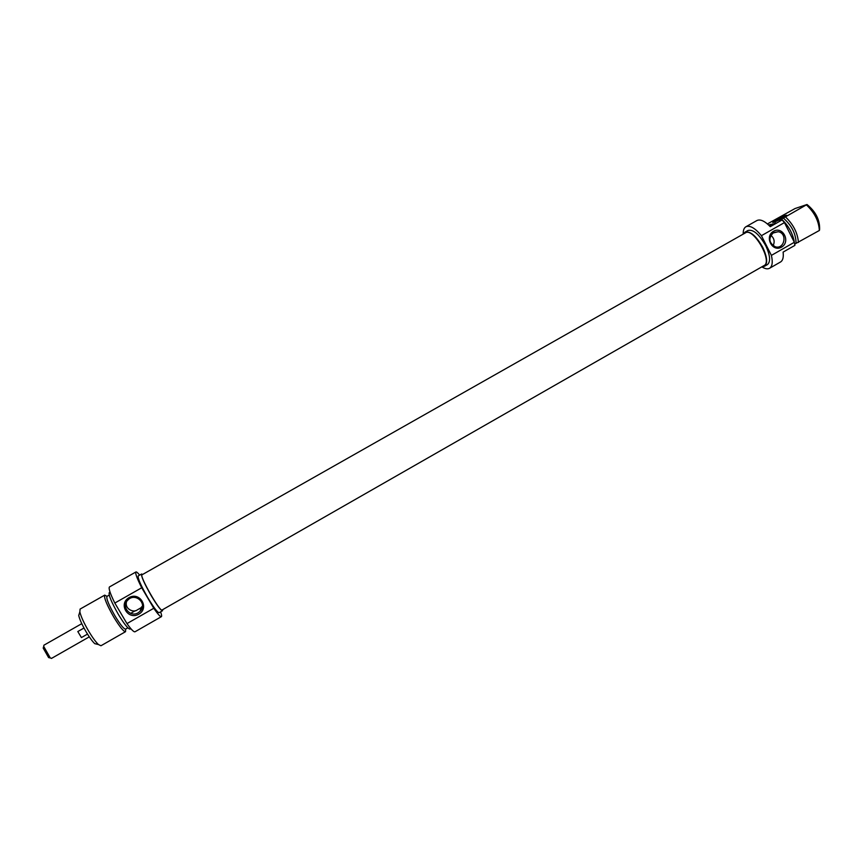 <?xml version="1.0" encoding="UTF-8"?>
<svg xmlns="http://www.w3.org/2000/svg" width="863" height="863" viewBox="0 0 863 863"><rect width="100%" height="100%" fill="white"/><g stroke="black" fill="none" stroke-linecap="round" stroke-linejoin="round"><path stroke-width="1.29" d="M768.706 225.092L769.677 224.628L768.771 225.146M771.964 224.887L773.162 224.261M772.029 224.919L775.923 223.032M773.129 224.197L775.88 222.956M769.181 225.545L771.878 224.304M771.835 224.229L769.289 225.653M772.622 223.959L769.936 225.48L772.719 224.132M769.03 225.394L770.379 224.714M768.814 225.2L770.918 224.326L769.084 225.448M768.868 225.167L770.314 224.596M767.412 223.927L795.006 208.555L807.013 204.509L780.422 219.741L781.792 219.375L779.58 220.626L782.126 219.936L770.271 226.667C764.737 220.993 760.281 218.954 756.905 220.54L745.912 226.753C749.893 225.081 755.06 228.048 761.425 235.675L784.445 222.6L782.126 219.936M773.615 222.33C776.786 221.564 788.458 215.178 786.495 215.275C784.672 215.038 769.213 223.463 773.475 222.363L773.615 222.33M794.704 244.089L819.365 230.475L819.591 229.698C820.012 220.119 815.815 211.726 807.013 204.509M769.559 268.274L780.519 261.996C782.87 260.54 783.733 257.239 783.097 252.115L794.899 245.372L794.338 242.287L771.393 255.394C772.946 262.158 772.331 266.451 769.559 268.274C767.585 269.332 765.017 268.846 761.856 266.84M773.377 222.384C776.905 219.752 781.155 217.541 786.139 215.772L786.344 215.761M806.743 205.211C814.607 212.697 818.814 221.122 819.365 230.475M798.415 242.449C797.725 233.15 793.496 224.714 785.718 217.142M796.042 243.323C795.988 233.895 791.759 225.47 783.356 218.08M794.424 242.676C792.946 233.744 788.739 225.977 781.792 219.375M743.216 234.11C743.097 230.367 744.003 227.918 745.912 226.753M794.338 242.287L784.445 222.6M773.097 245.772C775.006 241.651 774.251 238.156 770.821 235.308M773.582 232.503L778.199 231.726C787.682 233.161 784.607 249.569 775.373 246.829C768.76 242.87 768.156 238.091 773.582 232.503M773.55 231.252C764.111 236.516 772.223 252.579 781.544 247.131C790.94 241.877 782.892 225.847 773.55 231.252M761.425 235.675L771.393 255.394M762.094 266.699L764.467 266.289C767.833 263.409 767.261 257.109 762.773 247.39C756.247 235.955 750.325 230.874 745.028 232.147L743.453 233.981M745.028 232.147L747.962 230.475C753.291 229.191 759.213 234.261 765.74 245.707C770.228 255.416 770.778 261.726 767.401 264.617L764.467 266.289M142.05 574.78C138.954 575.254 160.097 612.406 162.093 609.979L764.057 265.577C773.021 261.64 753.399 227.163 745.427 232.859L142.05 574.78M49.655 657.843L48.598 657.574L50.291 657.973L43.711 646.43L43.894 645.211L81.78 623.669M43.528 647.034L43.193 648.081L48.598 657.574M51.564 658.296L50.291 657.973M87.497 634.1L81.413 637.574L77.81 631.543L83.991 628.037M81.413 637.574L77.81 631.543M140.885 607.779L142.471 606.063M126.462 601.964C124.639 609.375 134.024 612.795 137.001 610.065L141.014 607.779M79.493 613.01L78.716 615.492C79.709 619.634 82.276 625.244 86.408 632.309C89.655 637.692 92.438 641.479 94.757 643.658L97.282 644.262M138.166 612.784C130.065 617.908 120.852 606.333 127.994 599.936C135.383 592.137 147.886 603.82 140.13 611.252L138.166 612.784M138.792 614.176C149.774 608.027 139.957 591.328 129.029 597.638C117.994 603.809 127.897 620.529 138.792 614.176M137.551 609.753L140.68 607.973M153.787 608.275L141.715 587.768C136.98 578.339 135.049 573.075 135.933 571.964L109.472 586.937C108.371 588.178 110.14 593.55 114.811 603.054L126.969 623.593C131.165 629.472 133.841 632.201 135.006 631.781L161.381 616.667C160.389 616.991 157.853 614.186 153.787 608.275L126.969 623.593M114.811 603.054L141.715 587.768M125.545 631.684L100.96 645.751L98.425 644.532C95.761 641.996 92.546 637.606 88.781 631.36C83.981 623.162 81.003 616.667 79.849 611.889L80.086 609.084L104.725 595.125C103.776 597.509 106.796 604.844 113.776 617.121C119.741 626.883 123.657 631.738 125.545 631.684L125.631 629.105L127.864 627.822M106.99 596.365L104.725 595.125M142.643 574.434L141.608 574.003C141.036 576.193 144.261 583.453 151.284 595.783C157.206 605.632 160.95 610.616 162.524 610.745L162.676 609.634M162.524 610.745L159.137 612.687C157.53 612.579 153.765 607.595 147.832 597.746C140.809 585.405 137.605 578.134 138.209 575.934L141.608 574.003M109.234 595.092L106.958 596.387C106.127 598.523 108.835 605.082 115.081 616.063C120.41 624.812 123.916 629.159 125.599 629.116M110.043 592.115L109.288 592.536C108.393 594.898 111.435 602.212 118.414 614.478C124.358 624.24 128.253 629.116 130.097 629.084L130.842 628.652M135.933 571.964C136.494 571.705 137.735 572.752 139.666 575.103M160.583 611.856C161.629 614.715 161.899 616.311 161.381 616.667M772.655 233.129L778.199 231.726M130.647 613.366L135.362 610.67M43.193 648.081L43.711 646.43M51.424 658.447L89.288 636.851M141.09 607.735L140.13 611.252M94.757 643.658L98.425 644.532M78.716 615.492L79.849 611.889"/></g></svg>
